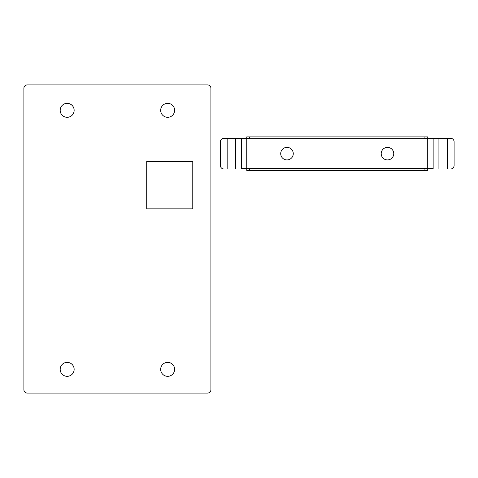 <?xml version="1.0" encoding="UTF-8"?>
<svg xmlns="http://www.w3.org/2000/svg" width="478" height="478" viewBox="0 0 478 478"><rect width="100%" height="100%" fill="white"/><g stroke="black" fill="none" stroke-linecap="round" stroke-linejoin="round"><path stroke-width="0.72" d="M167.653 103.344A6.979 6.979 0 0 0 160.674 110.322A6.979 6.979 0 0 0 167.653 117.301A6.979 6.979 0 0 0 174.631 110.322A6.979 6.979 0 0 0 167.653 103.344M67.165 103.344A6.979 6.979 0 0 0 60.186 110.322A6.979 6.979 0 0 0 67.165 117.301A6.979 6.979 0 0 0 74.144 110.322A6.979 6.979 0 0 0 67.165 103.344M67.165 362.372A6.979 6.979 0 0 0 60.186 369.351A6.979 6.979 0 0 0 67.165 376.329A6.979 6.979 0 0 0 74.144 369.351A6.979 6.979 0 0 0 67.165 362.372M167.653 362.372A6.979 6.979 0 0 0 160.674 369.351A6.979 6.979 0 0 0 167.653 376.329A6.979 6.979 0 0 0 174.631 369.351A6.979 6.979 0 0 0 167.653 362.372M27.252 84.923A3.352 3.352 0 0 0 23.9 88.269L23.9 389.731A3.352 3.352 0 0 0 27.252 393.077L207.566 393.077A3.352 3.352 0 0 0 210.918 389.731L210.918 88.269A3.352 3.352 0 0 0 207.566 84.923L27.252 84.923M146.716 161.403L146.716 208.856L192.771 208.856L192.771 161.403L146.716 161.403M286.991 147.367A6.28 6.28 0 0 0 280.711 153.647A6.28 6.28 0 0 0 286.991 159.927A6.28 6.28 0 0 0 293.271 153.647A6.28 6.28 0 0 0 286.991 147.367M387.479 147.367A6.28 6.28 0 0 0 381.199 153.647A6.28 6.28 0 0 0 387.479 159.927A6.28 6.28 0 0 0 393.758 153.647A6.28 6.28 0 0 0 387.479 147.367M424.918 136.899L424.918 138.303L427.714 138.303L427.714 136.899L246.756 136.899L246.756 138.297L249.546 138.303L249.546 136.899M249.546 138.297L246.756 138.297L246.756 138.674L223.818 138.303A3.543 3.454 -90 0 0 220.37 141.847L220.37 165.448A3.543 3.454 -90 0 0 223.818 168.991L227.164 168.991L227.164 138.303M424.918 168.997L427.714 168.997L424.918 168.991L424.918 170.395L249.546 170.395L249.546 168.991L241.169 168.991L241.324 168.62L433.146 168.62L433.301 168.991L450.646 168.991A3.543 3.454 90 0 0 454.1 165.448L454.1 141.847A3.543 3.454 90 0 0 450.646 138.303L424.918 138.297M249.546 168.991L246.756 168.997L246.756 170.395L250.305 170.395M424.165 170.395L427.714 170.395L427.714 138.674L246.756 138.674L246.756 168.991M241.169 168.991L227.164 168.991M241.169 138.303L246.756 138.303M433.295 138.303L433.146 138.674L427.714 138.674L427.714 138.303M433.301 168.991L427.714 168.991M241.324 168.62L241.324 138.674M235.546 168.991L235.546 138.303M433.146 168.62L433.146 138.674M447.306 168.991L447.306 138.303M438.918 168.991L438.918 138.303"/></g></svg>
